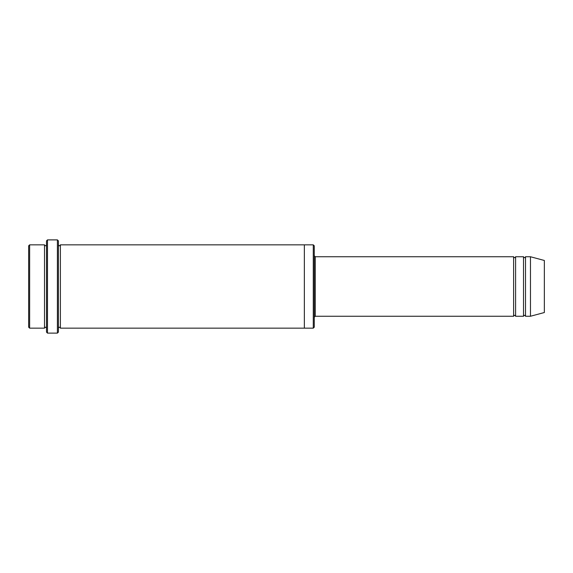 <?xml version="1.0" encoding="UTF-8"?>
<svg xmlns="http://www.w3.org/2000/svg" width="573" height="573" viewBox="0 0 573 573"><rect width="100%" height="100%" fill="white"/><g stroke="black" fill="none" stroke-linecap="round" stroke-linejoin="round"><path stroke-width="0.86" d="M314.269 255.759L315.257 256.747L513.609 256.747L513.609 316.253C514.268 314.971 514.926 314.971 515.593 316.253L523.521 316.253C524.188 314.971 524.847 314.971 525.505 316.253L525.505 256.747L530.469 256.747L530.469 316.253L525.505 316.253M515.593 316.253L515.593 256.747L523.521 256.747L523.521 316.253M314.269 245.838L314.269 327.162L313.273 328.15L313.273 244.85L314.269 245.838M46.499 244.85C45.84 246.125 45.181 246.125 44.515 244.85L44.515 328.15C45.181 326.875 45.84 326.875 46.499 328.15M29.638 244.85L28.65 245.838L28.65 327.162L29.638 328.15L29.638 244.85L44.515 244.85M29.638 328.15L44.515 328.15M530.469 316.253L544.35 312.529L544.35 260.471L530.469 256.747M57.407 239.886L58.403 240.882L58.403 332.118L57.407 333.114L47.495 333.114L47.495 239.886L57.407 239.886L57.407 333.114M58.403 328.15C59.062 326.875 59.721 326.875 60.387 328.15L60.387 244.85C59.721 246.125 59.062 246.125 58.403 244.85M47.495 333.114L46.499 332.118L46.499 240.882L47.495 239.886M60.387 328.15L313.273 328.15M304.349 328.15L304.349 244.85L313.273 244.85M315.257 256.747L315.257 316.253L513.609 316.253M525.505 256.747C524.847 258.029 524.188 258.029 523.521 256.747M515.593 256.747C514.926 258.029 514.268 258.029 513.609 256.747M60.387 244.85L304.349 244.85M315.257 316.253L314.269 317.241"/></g></svg>
